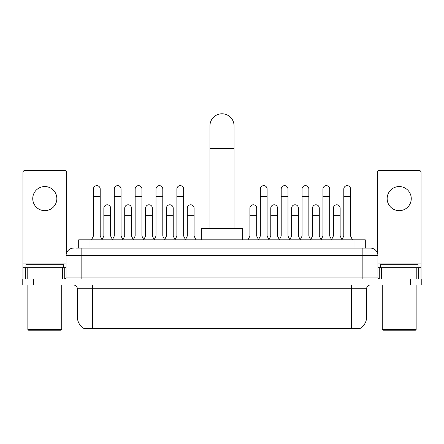 <?xml version="1.0" encoding="UTF-8"?>
<svg xmlns="http://www.w3.org/2000/svg" width="444" height="444" viewBox="0 0 444 444"><rect width="100%" height="100%" fill="white"/><g stroke="black" fill="none" stroke-linecap="round" stroke-linejoin="round"><path stroke-width="0.67" d="M76.246 248.102L81.141 248.102L76.246 248.102L78.699 248.102L78.699 239.816L365.301 239.816L365.301 248.102M360.223 328.327L360.223 328.699L83.777 328.699L83.777 328.327M83.888 328.394A13.181 13.181 0 0 1 77.378 317.022L92.441 317.022L92.441 328.394L351.559 328.394L351.559 317.022L366.622 317.022L366.622 288.778A3.768 3.768 0 0 1 370.39 285.009M77.378 317.022L77.378 288.778C77.151 286.485 75.896 285.231 73.61 285.009M360.112 328.394A13.181 13.181 0 0 0 366.622 317.022M33.5 278.982L421.8 278.982L421.8 281.996L22.2 281.996L22.2 285.009L33.5 285.009L33.5 281.996L22.2 281.996L22.2 278.982L33.5 278.982L33.5 281.996L421.8 281.996L421.8 285.009L33.5 285.009M73.61 248.102A7.531 7.531 0 0 0 66.078 255.633L66.078 277.1A1.881 1.881 0 0 1 64.191 278.982M370.39 248.102L362.859 248.102L370.39 248.102A7.531 7.531 0 0 1 377.922 255.633L377.922 277.1C378.033 278.244 378.66 278.871 379.809 278.982M377.922 255.633L81.141 255.633L81.141 248.102L362.859 248.102L362.859 277.1L377.922 277.1M44.8 186.558A12.055 12.055 0 0 0 32.745 198.612A12.055 12.055 0 0 0 44.8 210.661A12.055 12.055 0 0 0 56.849 198.612A12.055 12.055 0 0 0 44.8 186.558M62.404 278.982L62.404 267.682L27.189 267.682L27.189 278.982M66.644 252.769L66.644 172.4A1.881 1.881 0 0 0 64.757 170.513L24.836 170.513A1.881 1.881 0 0 0 22.955 172.4L22.955 267.682L27.189 267.682M62.404 267.682L66.078 267.682M22.955 278.982L22.955 267.682M60.995 330.203L28.605 330.203L27.85 329.454L61.744 329.454L60.995 330.203M27.85 285.009L27.85 329.454M61.744 285.009L61.744 329.454M63.631 267.682L63.631 264.674L25.968 264.674L25.968 267.682M209.945 228.516L209.945 125.846A12.055 12.055 0 0 1 222 113.797A12.055 12.055 0 0 1 234.055 125.846A12.055 12.055 0 0 0 222 113.797M234.055 228.516L234.055 125.846M242.713 239.816L242.713 228.516L201.287 228.516L201.287 239.816M91.536 239.816L93.418 236.047L100.2 236.047L102.081 239.816M100.2 236.047L100.2 189.044A3.391 3.391 0 0 0 96.809 185.653A3.391 3.391 0 0 1 97.025 185.664M93.418 236.047L93.418 196.575L100.2 196.575M93.418 196.575L93.418 189.044A3.391 3.391 0 0 1 96.809 185.653M112.404 239.816L114.286 236.047L121.062 236.047L122.949 239.816M121.062 236.047L121.062 189.044A3.391 3.391 0 0 0 117.677 185.653A3.391 3.391 0 0 1 117.888 185.664M114.286 236.047L114.286 196.575L121.062 196.575M114.286 196.575L114.286 189.044A3.391 3.391 0 0 1 117.677 185.653M133.267 239.816L135.148 236.047L141.93 236.047L143.812 239.816M141.93 236.047L141.93 189.044A3.391 3.391 0 0 0 138.539 185.653A3.391 3.391 0 0 1 138.75 185.664M135.148 236.047L135.148 196.575L141.93 196.575M135.148 196.575L135.148 189.044A3.391 3.391 0 0 1 138.539 185.653M154.135 239.816L156.016 236.047L162.793 236.047L164.68 239.816M162.793 236.047L162.793 189.044A3.391 3.391 0 0 0 159.407 185.653A3.391 3.391 0 0 1 159.618 185.664M156.016 236.047L156.016 196.575L162.793 196.575M156.016 196.575L156.016 189.044A3.391 3.391 0 0 1 159.407 185.653M174.997 239.816L176.879 236.047L183.661 236.047L185.542 239.816M183.661 236.047L183.661 189.044A3.391 3.391 0 0 0 180.27 185.653A3.391 3.391 0 0 1 180.48 185.664M176.879 236.047L176.879 196.575L183.661 196.575M176.879 196.575L176.879 189.044A3.391 3.391 0 0 1 180.27 185.653M258.458 239.816L260.339 236.047L267.122 236.047L269.003 239.816M267.122 236.047L267.122 189.044A3.391 3.391 0 0 0 263.73 185.653A3.391 3.391 0 0 1 263.941 185.664M260.339 236.047L260.339 196.575L267.122 196.575M260.339 196.575L260.339 189.044A3.391 3.391 0 0 1 263.73 185.653M279.32 239.816L281.207 236.047L287.984 236.047L289.865 239.816M287.984 236.047L287.984 189.044A3.391 3.391 0 0 0 284.593 185.653A3.391 3.391 0 0 1 284.809 185.664M281.207 236.047L281.207 196.575L287.984 196.575M281.207 196.575L281.207 189.044A3.391 3.391 0 0 1 284.593 185.653M300.188 239.816L302.07 236.047L308.852 236.047L310.733 239.816M308.852 236.047L308.852 189.044A3.391 3.391 0 0 0 305.461 185.653A3.391 3.391 0 0 1 305.672 185.664M302.07 236.047L302.07 196.575L308.852 196.575M302.07 196.575L302.07 189.044A3.391 3.391 0 0 1 305.461 185.653M321.051 239.816L322.938 236.047L329.714 236.047L331.596 239.816M329.714 236.047L329.714 189.044A3.391 3.391 0 0 0 326.323 185.653A3.391 3.391 0 0 1 326.54 185.664M322.938 236.047L322.938 196.575L329.714 196.575M322.938 196.575L322.938 189.044A3.391 3.391 0 0 1 326.323 185.653M341.919 239.816L343.8 236.047L350.582 236.047L352.464 239.816M350.582 236.047L350.582 189.044A3.391 3.391 0 0 0 347.191 185.653A3.391 3.391 0 0 1 347.402 185.664M343.8 236.047L343.8 196.575L350.582 196.575M343.8 196.575L343.8 189.044A3.391 3.391 0 0 1 347.191 185.653M102.026 239.699L103.852 236.047L110.634 236.047L112.46 239.699M110.634 236.047L110.634 208.181A3.391 3.391 0 0 0 107.454 204.795A3.391 3.391 0 0 1 110.634 208.181M103.852 236.047L103.852 215.712L110.634 215.712M103.852 215.712L103.852 208.181A3.391 3.391 0 0 1 107.454 204.795M122.894 239.699L124.72 236.047L131.496 236.047L133.322 239.699M131.496 236.047L131.496 208.181A3.391 3.391 0 0 0 128.322 204.795A3.391 3.391 0 0 1 131.496 208.181M124.72 236.047L124.72 215.712L131.496 215.712M124.72 215.712L124.72 208.181A3.391 3.391 0 0 1 128.322 204.795M143.756 239.699L145.582 236.047L152.364 236.047L154.19 239.699M152.364 236.047L152.364 208.181A3.391 3.391 0 0 0 149.184 204.795A3.391 3.391 0 0 1 152.364 208.181M145.582 236.047L145.582 215.712L152.364 215.712M145.582 215.712L145.582 208.181A3.391 3.391 0 0 1 149.184 204.795M164.619 239.699L166.45 236.047L173.227 236.047L175.053 239.699M173.227 236.047L173.227 208.181A3.391 3.391 0 0 0 170.052 204.795A3.391 3.391 0 0 1 173.227 208.181M166.45 236.047L166.45 215.712L173.227 215.712M166.45 215.712L166.45 208.181A3.391 3.391 0 0 1 170.052 204.795M185.487 239.699L187.313 236.047L194.095 236.047L195.976 239.816M194.095 236.047L194.095 208.181A3.391 3.391 0 0 0 190.914 204.795A3.391 3.391 0 0 1 194.095 208.181M187.313 236.047L187.313 215.712L194.095 215.712M187.313 215.712L187.313 208.181A3.391 3.391 0 0 1 190.914 204.795M248.024 239.816L249.905 236.047L256.688 236.047L258.513 239.699M256.688 236.047L256.688 208.181A3.391 3.391 0 0 0 253.513 204.795A3.391 3.391 0 0 1 256.688 208.181M249.905 236.047L249.905 215.712L256.688 215.712M249.905 215.712L249.905 208.181A3.391 3.391 0 0 1 253.513 204.795M268.947 239.699L270.773 236.047L277.55 236.047L279.381 239.699M277.55 236.047L277.55 208.181A3.391 3.391 0 0 0 274.375 204.795A3.391 3.391 0 0 1 277.55 208.181M270.773 236.047L270.773 215.712L277.55 215.712M270.773 215.712L270.773 208.181A3.391 3.391 0 0 1 274.375 204.795M289.81 239.699L291.636 236.047L298.418 236.047L300.244 239.699M298.418 236.047L298.418 208.181A3.391 3.391 0 0 0 295.243 204.795A3.391 3.391 0 0 1 298.418 208.181M291.636 236.047L291.636 215.712L298.418 215.712M291.636 215.712L291.636 208.181A3.391 3.391 0 0 1 295.243 204.795M310.678 239.699L312.504 236.047L319.28 236.047L321.106 239.699M319.28 236.047L319.28 208.181A3.391 3.391 0 0 0 316.106 204.795A3.391 3.391 0 0 1 319.28 208.181M312.504 236.047L312.504 215.712L319.28 215.712M312.504 215.712L312.504 208.181A3.391 3.391 0 0 1 316.106 204.795M331.54 239.699L333.366 236.047L340.148 236.047L341.974 239.699M340.148 236.047L340.148 208.181A3.391 3.391 0 0 0 336.968 204.795A3.391 3.391 0 0 1 340.148 208.181M333.366 236.047L333.366 215.712L340.148 215.712M333.366 215.712L333.366 208.181A3.391 3.391 0 0 1 336.968 204.795M399.2 186.558A12.055 12.055 0 0 0 387.151 198.612A12.055 12.055 0 0 0 399.2 210.661A12.055 12.055 0 0 0 411.255 198.612A12.055 12.055 0 0 0 399.2 186.558M416.811 278.982L416.811 267.682L381.596 267.682L381.596 278.982M421.045 278.982L421.045 267.682L421.045 278.982M416.811 267.682L421.045 267.682L421.045 172.4A1.881 1.881 0 0 0 419.164 170.513L379.243 170.513A1.881 1.881 0 0 0 377.356 172.4L377.356 252.769M377.922 267.682L381.596 267.682M415.395 330.203L383.006 330.203L382.256 329.454L416.15 329.454L415.395 330.203M382.256 285.009L382.256 329.454M416.15 285.009L416.15 329.454M418.032 267.682L418.032 264.674L380.369 264.674L380.369 267.682M350.055 328.699L350.055 328.327M93.945 328.699L93.945 328.327M89.999 248.102L89.999 239.816M354.001 248.102L354.001 239.816M351.559 285.009L351.559 288.778L77.378 288.778M366.622 288.778L351.559 288.778L351.559 317.022L92.441 317.022L92.441 285.009M410.5 285.009L410.5 278.982M81.141 278.982L81.141 255.633L66.078 255.633M66.078 277.1L362.859 277.1L362.859 278.982M66.078 263.919L22.955 263.919M64.258 267.682L64.258 278.982M22.983 267.682L22.983 278.982M25.336 278.982L25.336 267.682M209.945 148.446L234.055 148.446M421.045 263.919L377.922 263.919M421.017 278.982L421.017 267.682M418.664 267.682L418.664 278.982M379.742 278.982L379.742 267.682"/></g></svg>
